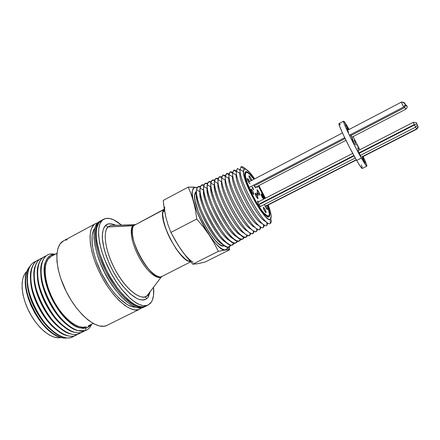 <?xml version="1.0" encoding="UTF-8"?>
<svg xmlns="http://www.w3.org/2000/svg" width="440" height="440" viewBox="0 0 440 440"><rect width="100%" height="100%" fill="white"/><g stroke="black" fill="none" stroke-linecap="round" stroke-linejoin="round"><path stroke-width="0.66" d="M359.2 152.785L414.255 124.575L413.171 122.359L414.563 124.922L416.73 123.624L414.563 124.922L413.171 122.359C415.91 122.337 417.098 122.755 416.741 123.618C416.466 124.245 418.418 124.504 415.641 127.138L414.563 124.922L359.101 153.329L414.563 124.922L415.641 127.133L360.212 155.474M258.803 204.71L354.096 155.892L258.803 204.71M259.699 203.775L353.881 155.513M354.86 142.725L356.032 145.156L354.86 142.725M358.347 149.072L357.665 148.148L358.655 150.348L357.654 148.038L358.347 149.072M352.347 140.008L354.585 144.666L352.445 140.91L351.61 138.925L352.347 140.008L354.596 144.656L352.347 140.008L352.083 140.145L352.347 140.008M358.243 151.288L361.168 157.009L358.281 151.305M362.813 158.29L365.041 162.921L362.984 159.308L362.142 157.405L362.813 158.29L365.046 162.905L362.813 158.29L362.56 158.416L362.813 158.29M363.275 158.131L363.935 159L362.863 156.656L363.946 159.126L362.192 156.096M356.587 143.726L358.738 148.187L356.587 143.726M346.269 125.637L348.375 129.85L346.269 125.637L346.016 125.769L346.269 125.637L345.532 124.531L346.269 125.637M348.249 129.916L345.532 124.531L348.249 129.916M350.664 134.712L352.853 139.255L350.504 135.053L352.858 139.249L350.922 135.174L350.405 134.844L350.664 134.712M354.178 140.168L355.333 142.566L354.178 140.168M352.457 139.266L353.634 141.724L352.457 139.266M347.061 128.865L347.776 130.163L346.5 128.332L348.53 132.341L347.061 128.865M362.236 168.493C361.713 168.586 359.865 165.907 356.681 160.468L349.905 148.082L343.382 134.948L339.477 125.846L339.048 123.596C337.436 123.2 348.799 147.043 356.681 160.468L361.389 158.07C353.568 144.579 342.106 120.736 343.602 121.193C344.13 121.193 345.978 123.948 349.14 129.448L343.992 121.413L343.574 121.22L343.607 121.886L344.097 123.415L348.073 132.501L354.629 145.64L361.389 158.07L365.915 165.319L366.63 166.106L366.724 165.083L363.143 156.514C365.91 162.498 367.142 165.715 366.834 166.166C366.361 166.232 364.546 163.537 361.389 158.07L356.681 160.468L360.107 166.045L362.241 168.487L366.828 166.166M359.876 149.721L353.1 136.598L359.876 149.721M340.324 124.828L339.455 123.805M362.17 167.393L361.279 164.83M113.361 225.363L112.728 225.06L113.361 225.363M145.255 306.438L143.418 306.884L139.139 306.471L134.195 304.304L131.533 302.572L123.107 294.938L117.431 288.068L109.461 275.798L104.88 266.838L99.605 253.259L96.696 240.73C95.343 229.785 96.982 222.987 101.602 220.336L100.111 221.397C92.873 227.535 96.228 251.526 108.438 273.944C120.566 296.417 137.819 310.552 145.921 306.152C138.831 308.858 129.52 303.077 117.981 288.794C107.388 274.929 98.709 255.239 96.696 240.73L95.7 241.257L96.696 240.73L96.189 233.563L96.828 227.684L98.549 223.3L99.781 221.711L101.613 220.33L98.819 222.888L96.976 227.09L96.206 232.799L96.575 239.828L98.104 247.896L100.738 256.674L106.541 270.303L111.392 279.092L116.771 287.177L122.436 294.195L128.117 299.855L133.579 303.936L138.589 306.306L142.951 306.922L146.52 305.822M100.029 221.227L99.38 221.535C90.882 225.671 92.604 248.661 104.346 271.849C115.979 295.081 133.936 311.108 142.802 307.632L144.1 306.988L140.162 307.357L137.907 306.889L132.924 304.639L124.652 298.084L118.943 291.808L113.372 284.29L105.826 271.414L99.941 257.791L97.24 248.98L95.645 240.851L95.211 233.745L95.915 227.937L97.702 223.636L100.656 220.847C96.014 223.509 94.364 230.313 95.7 241.257C97.702 255.772 106.37 275.457 116.969 289.311C128.513 303.578 137.841 309.353 144.953 306.631L144.1 306.988C135.267 310.448 117.337 294.399 105.694 271.15C93.946 247.951 92.186 224.966 100.65 220.847L98.824 222.228L97.581 223.823L95.854 228.206L95.205 234.091L95.7 241.257L97.356 249.431L100.111 258.264L106.068 271.887L113.658 284.713L119.24 292.171L124.955 298.375L130.532 303.072L135.746 306.097L140.388 307.379L144.287 306.922M148.517 294.344L148.594 293.92L148.517 294.344M349.388 135.245L403.656 106.981L401.209 102.223L401.874 101.981C404.272 102.542 405.284 103.175 404.916 103.879C405.614 104.198 405.196 105.232 403.656 106.981L349.388 135.239L403.656 106.981C404.998 106.101 405.383 104.951 404.827 103.521L401.913 101.97L401.209 102.223L403.661 106.981M347.452 130.334L401.203 102.223L347.452 130.339L401.203 102.223L401.913 101.97L404.718 103.296M342.458 132.952L248.562 182.061L342.458 132.952M248.985 187.534L344.685 137.687L248.985 187.534M404.586 106.178L406.885 105.798M404.833 107.514L351.648 135.19M345.12 138.589L255.563 185.191M406.835 105.699L406.714 105.595C406.752 106.854 408.364 106.59 405.779 109.225L404.388 106.42L405.779 109.219L351.973 137.181M405.081 104.368L406.725 105.6L404.613 106.167M417.648 125.609L417.131 125.004L417.995 126.863L416.521 128.959L362.434 156.569L416.521 128.959L415.618 127.149L416.521 128.959L417.995 126.863L417.775 125.862M356.252 159.726L265.117 206.245L356.252 159.726M362.56 156.811L416.631 129.222L416.521 128.959M116.287 290.857C107.613 279.95 101.162 267.454 96.916 253.363C100.964 267.102 107.421 279.603 116.287 290.857M50.974 253.88L52.476 254.639L50.974 253.88L55.429 254.144L50.974 253.88C39.886 254.881 37.461 274.967 47.278 296.879C56.947 318.83 75.477 334.582 85.415 330.611C88.165 329.599 90.222 327.509 91.586 324.357L91.636 324.242C90.272 327.459 88.198 329.582 85.415 330.611L78.216 330.688C58.74 327.338 33.858 279.153 42.405 261.349C44.171 256.883 47.025 254.397 50.974 253.88M85.949 328.13L85.415 330.611L85.949 328.13M82.022 332.299L84.672 330.841L82.022 332.299L80.086 332.777L77.44 332.86L74.575 332.354C55.072 328.829 30.52 281.281 38.94 263.351C40.442 259.435 42.801 256.982 46.013 256.003C35.827 258.704 34.551 279.246 44.539 300.372C54.395 321.547 72.27 336.16 82.022 332.299L82.258 331.188L82.022 332.299M78.634 333.982L81.29 332.525L78.634 333.982C76.389 334.78 73.826 334.791 70.939 334.015C51.414 330.319 27.187 283.404 35.486 265.353C36.998 261.327 39.402 258.803 42.68 257.785C32.434 260.552 31.081 281.116 41.047 302.209C50.881 323.345 68.805 337.882 78.634 333.982L78.87 332.888L78.634 333.982M75.257 335.659L77.918 334.208L75.257 335.659C72.941 336.49 70.296 336.49 67.315 335.665C47.773 331.804 23.87 285.516 32.038 267.355C33.567 263.214 36.009 260.618 39.358 259.562C29.046 262.394 27.621 282.986 37.571 304.04C47.383 325.138 65.357 339.603 75.257 335.659L75.488 334.582L75.257 335.659M71.891 337.332L74.558 335.88L71.891 337.332C69.504 338.19 66.77 338.184 63.696 337.315C44.138 333.284 20.559 287.623 28.6 269.352C30.146 265.1 32.626 262.427 36.047 261.332C25.674 264.231 24.173 284.845 34.1 305.861C43.896 326.925 61.913 341.314 71.891 337.332L72.116 336.27L71.891 337.332M53.812 254.37L55.16 254.287L50.287 255.563L47.471 258.159L45.49 262.097L44.462 267.245L44.44 273.427L45.458 280.396L47.487 287.859L50.452 295.499L54.219 302.968L58.63 309.936L63.487 316.102L68.563 321.195L73.639 325.023L78.502 327.443L82.957 328.389L86.834 327.872L89.997 325.952L91.366 324.374L86.834 327.872L80.146 327.949C61.517 324.852 37.488 278.328 45.755 261.355C47.427 257.191 50.111 254.865 53.812 254.37M88.336 325.804L93.181 323.472M107.157 325.331L104.115 326.255L99.418 325.98L94.105 323.966L88.38 320.249L82.484 314.936L76.681 308.226L71.225 300.405L66.374 291.808L60.704 278.344L58.245 269.572L56.953 261.426L56.865 254.249L57.954 248.325L60.137 243.854L63.509 240.862C54.043 245.526 54.714 268.719 66.242 291.555C77.66 314.441 96.333 329.725 106.178 325.749L138.925 309.551C129.954 313.082 111.92 297.132 100.304 273.939C88.589 250.789 86.977 227.772 95.579 223.581L97.63 222.833L95.387 223.685L93.868 224.835L91.526 228.36L90.734 230.72L89.975 236.544L90.365 243.661L91.916 251.796L94.584 260.596L98.263 269.682L102.8 278.63L107.976 287.04L113.564 294.531L119.301 300.773L124.927 305.52L130.207 308.605L134.932 309.947L138.925 309.551L141.597 307.94M26.884 271.491C19.855 277.239 20.62 295.361 29.288 312.048C37.879 328.774 52.217 339.884 60.973 337.475L58.069 337.788L53.834 337.04L49.247 334.978L44.501 331.656L39.776 327.179L35.277 321.723L31.196 315.513L27.709 308.803L24.965 301.884L23.084 295.048L22.121 288.58L22.116 282.744L23.045 277.772L24.849 273.834L26.89 271.491M56.947 253.33L51.233 256.388C42.966 260.491 43.164 279.807 52.58 298.601C61.897 317.433 77.644 330.094 86.35 326.793L82.583 327.289L78.26 326.354L73.541 324L68.613 320.282L63.69 315.337L58.988 309.359L54.709 302.599L51.051 295.361L48.18 287.952L46.211 280.714L45.215 273.955L45.232 267.954L46.227 262.95L48.142 259.122L51.26 256.372M25.564 277.728L25.405 283.866L26.29 290.757L28.199 298.117L31.059 305.63L34.749 312.95L39.111 319.764L43.94 325.765L49.027 330.709L54.148 334.389M67.26 239.756L65.186 240.163M44.33 269.517C43.082 286.605 58.025 315.53 72.683 324.395C58.025 315.53 43.082 286.605 44.33 269.517M67.023 337.931L62.579 337.849C42.746 336.127 17.435 287.111 27.517 269.957L30.019 266.288C23.133 272.998 24.36 292.177 33.534 309.854C42.642 327.564 57.569 339.664 67.023 337.931M25.735 276.513C21.95 294.223 39.578 328.35 56.21 335.511M54.753 332.651C40.221 323.774 26.053 296.346 27.22 279.356C26.053 296.346 40.221 323.774 54.753 332.651M58.465 331.106C43.808 322.284 29.343 294.277 30.63 277.222C29.343 294.277 43.808 322.284 58.465 331.106M62.183 329.549C47.41 320.793 32.643 292.204 34.05 275.088C32.643 292.204 47.41 320.793 62.183 329.549M65.907 327.987C51.023 319.297 35.954 290.125 37.483 272.96C35.954 290.125 51.023 319.297 65.907 327.987M69.636 326.414C54.648 317.801 39.27 288.035 40.925 270.826C39.27 288.035 54.648 317.801 69.636 326.414M143.682 307.257L140.927 308.033L136.593 307.543L131.599 305.3L126.143 301.34L120.456 295.796L114.774 288.871L109.368 280.858L104.478 272.113L100.331 263.027L97.119 254.029L94.974 245.514L93.968 237.853L94.122 231.363L95.392 226.281L97.691 222.772L100.634 220.858M135.361 307.131L131.747 306.631L127.045 304.53L119.268 298.43L113.922 292.595L108.713 285.604L101.684 273.625L96.222 260.947L93.726 252.736L92.268 245.141L92.103 235.593L93.313 230.808L94.683 228.388C89.238 235.213 92.169 255.277 102.097 274.434C111.975 293.623 126.638 307.62 135.361 307.131M164.01 209.572L134.024 225.456C124.3 233.404 151.739 283.646 161.755 276.375C159.132 279.031 148.126 272.365 139.029 254.617C130.51 237.166 131.709 227.172 134.024 225.456L132.952 225.742L134.745 224.642L135.278 224.532L134.024 225.456L164.291 209.275L162.965 211.865C159.192 223.289 181.17 262.862 190.427 261.498C179.922 262.944 156.118 216.117 164.01 209.572L162.965 211.865L164.577 211.019L162.965 211.865L162.69 214.891L163.048 218.74L165.605 228.299L170.269 239.008L176.27 249.056L179.46 253.292L185.548 259.347L188.194 260.937L190.427 261.498L187.869 260.788L185.174 259.067L182.193 256.366L175.857 248.457L169.912 238.31L167.409 232.92L163.867 222.651L162.69 214.451L163.048 211.541L164.01 209.572M114.263 225.33L110.985 225.335L108.13 226.947C102.168 232.32 105.672 253.215 116.32 271.815C126.896 290.483 141.213 301.048 147.081 295.691L161.596 276.634C157.504 280.203 147.378 272.063 139.728 258.445C132.028 244.877 129.036 229.719 132.952 225.742L108.13 226.947L105.545 225.528C107.327 223.284 110.754 223.201 115.836 225.28L111.738 223.878L108.317 223.977L106.843 224.571L105.545 225.528L103.565 228.52L102.476 232.881L102.35 238.464L104.022 248.655L106.332 256.256L109.505 264.127L113.399 271.915L117.849 279.268L122.645 285.863L130.02 293.728L136.978 298.573L139.095 299.448L142.89 300.053L144.54 299.794L147.274 298.183L148.335 296.857L148.011 295.031L148.274 294.366L148.011 295.031L148.335 296.857L150.095 291.945L148.335 296.857C146.965 299.239 144.276 300.212 140.25 299.777C134.442 298.447 124.592 290.169 115.566 275.666C106.816 260.788 102.383 245.35 102.284 236.742C102.57 230.857 103.653 227.117 105.545 225.528L108.13 226.947C104.407 229.163 102.157 244.591 115.192 269.775C129.129 294.965 144.034 300.388 147.081 295.691L148.016 295.02L149.012 293.37M190.696 261.805L161.596 276.634C159.478 279.862 149.001 275.33 138.908 256.954C129.404 238.618 130.466 227.398 132.952 225.742L134.745 224.642L110.803 225.445L108.13 226.947L134.024 225.456L164.274 209.171M102.35 220.193L100.111 221.397L103.829 219.137C108.422 217.003 114.296 218.988 121.44 225.088L114.037 220L109.511 218.433L105.562 218.477L102.35 220.193C95.172 226.298 98.588 250.283 110.809 272.723C122.942 295.218 140.145 309.397 148.187 305.03L151.415 301.994L150.216 303.545L147.114 305.459L143.16 305.695L138.474 304.183L135.905 302.775L130.466 298.678L121.946 289.647L116.402 282.04L111.254 273.543L104.803 259.974L101.635 250.987L99.523 242.517L98.555 234.933L98.736 228.536L100.029 223.575L102.35 220.193M146.097 297.974L145.524 296.643M145.024 299.299L144.43 299.822M153.549 287.392C154.127 293.772 153.417 298.639 151.415 301.994L152.372 300.086L153.532 295.262L153.549 287.392M256.856 192.72L258.253 195.597L257.373 193.298L256.729 192.742L257.048 193.936L258.159 195.591L256.856 192.72M257.175 189.778C258.819 191.648 259.683 193.424 259.765 195.118L258.978 192.324L257.026 189.75L257.78 192.555L259.595 195.102C257.945 193.243 257.081 191.461 256.993 189.761L257.175 189.778M249.986 183.854C248.281 181.94 247.396 180.125 247.33 178.409L249.612 181.506L248.243 179.152L247.275 178.459L247.621 180.153L248.985 182.732M249.178 175.802C250.212 176.754 251.081 178.277 251.796 180.362L250.448 177.375L249.024 175.764L249.491 177.991L251.13 180.708C249.579 178.503 248.859 176.858 248.98 175.774L249.178 175.802M257.323 186.362L257.395 187.545L257.323 186.362M261.267 193.881L263.918 198.99L263.291 196.906L261.679 194.233L261.129 193.853L261.03 194.37L262.163 197.159L263.643 199.133C262.02 197.257 261.173 195.503 261.102 193.864L261.267 193.881M266.101 205.739C267.218 207.746 267.658 209.022 267.432 209.556L267.284 208.219L266.233 205.97M263.483 207.306C265.149 209.176 266.03 210.991 266.107 212.757L265.298 209.841L263.34 207.29L263.868 209.671L265.953 212.751C264.281 210.892 263.401 209.077 263.318 207.301L263.483 207.306M260.436 206.564L260.519 206.014M257.505 201.185L257.774 201.047L257.516 201.575L258.401 203.962L260.271 206.553C258.561 204.661 257.67 202.823 257.598 201.036L257.505 201.185M255.387 193.188C257.076 195.085 257.956 196.906 258.027 198.644L257.235 195.778L255.239 193.16L255.739 195.498L257.851 198.627C256.163 196.74 255.277 194.92 255.2 193.171L255.387 193.188M254.227 185.037L255.613 187.886L254.738 185.614L254.095 185.053L254.408 186.219L255.514 187.875L254.227 185.037M252.28 186.989L253.693 189.888L252.808 187.578L252.148 187.006L252.461 188.199L253.594 189.877L252.28 186.989M251.081 188.947C252.802 190.867 253.693 192.704 253.759 194.458L252.967 191.576L250.932 188.914L251.68 191.807L253.572 194.441C251.851 192.528 250.96 190.685 250.888 188.925L251.081 188.947M267.355 215.842C260.365 214.137 240.603 173.646 246.174 172.557L247.814 172.799L249.381 173.96L253.913 179.256C251.449 175.863 249.414 173.712 247.814 172.799L246.593 172.441L245.784 172.92L245.421 174.229L245.52 176.33L247.126 182.595L252.478 195.162L257.18 203.654L261.894 210.601L264.011 213.136L267.355 215.842L266.723 216.167L268.461 215.941L269.132 215.204L269.352 213.675L267.454 205.348C269.517 211.431 269.885 214.946 268.565 215.897L267.355 215.842M258.236 185.889L264.764 198.561L258.236 185.889M256.531 186.774L257.252 187.512L256.531 186.774M264.616 204.727L265.766 207.565L267.278 209.545C265.903 208.131 265.012 206.404 264.6 204.358M258.759 202.125L257.774 201.047M199.133 263.439L205.227 261.982L229.636 249.761L228.789 247.032L229.636 249.761L229.213 246.89L229.636 249.761L205.227 261.982L197.951 263.665L192.819 264.171L186.494 256.834L180.703 249.106L175.527 240.972L170.896 232.436L168.009 224.725L165.764 216.832L164.208 208.725L163.251 200.431L188.21 187.121L163.251 200.431L163.62 204.232M196.416 191.417L194.706 194.381L196.416 193.474C193.941 203.709 213.527 241.291 223.014 244.514C213.527 241.291 193.941 203.709 196.416 193.474L194.706 194.381C191.725 206.69 217.613 251.312 224.252 245.63M230.731 245.058L228.459 247.082C220 249.992 193.413 202.499 196.531 189.788C195.448 196.482 201.443 213.708 209.996 227.887C218.526 242.121 227.486 249.915 230.181 246.109L230.731 245.058M199.98 191.818L196.531 189.788L199.98 191.818C197.615 202.015 217.338 239.685 226.573 242.638C217.338 239.685 197.615 202.015 199.98 191.818M234.075 243.095L231.919 245.146C223.751 248.237 197.137 200.761 200.107 188.122C199.1 194.722 205.056 211.739 213.499 225.83C221.931 239.976 230.775 247.869 233.459 244.277L234.075 243.095M203.555 190.152L200.107 188.122L203.555 190.152C201.306 200.316 221.155 238.079 230.137 240.757C221.155 238.079 201.306 200.316 203.555 190.152M237.43 241.126L235.384 243.199C227.507 246.472 200.877 199.018 203.687 186.45C202.763 192.962 208.676 209.764 217.019 223.768C226.424 238.706 233.002 244.931 236.753 242.435L237.43 241.126M207.136 188.485L203.687 186.45L207.136 188.485C205.002 198.611 224.983 236.467 233.701 238.86C224.983 236.467 205.002 198.611 207.136 188.485M207.279 184.773L208.313 182.111L211.139 181.753L209.55 181.517C208.285 181.671 207.526 182.76 207.279 184.773L210.727 186.813C208.703 196.9 228.816 234.85 237.27 236.962C228.816 234.85 208.703 196.9 210.727 186.813L207.279 184.773C206.431 191.197 212.306 207.785 220.545 221.705C229.829 236.561 236.33 242.858 240.053 240.581L240.79 239.146L238.854 241.247C231.264 244.701 204.617 197.274 207.279 184.773L207.207 186.599M210.876 183.09L211.915 180.411L214.709 180.158L212.982 179.894C211.799 180.076 211.101 181.143 210.876 183.09L214.33 185.136C212.421 195.19 232.656 233.233 240.84 235.054C232.656 233.233 212.421 195.19 214.33 185.136L210.876 183.09C210.106 189.431 215.941 205.805 224.081 219.637C233.244 234.416 239.674 240.774 243.37 238.722L244.156 237.16L242.33 239.289C235.032 242.924 208.373 195.525 210.876 183.09L210.815 184.591M247.528 235.164L245.806 237.325C238.799 241.142 212.135 193.771 214.484 181.406C213.791 187.66 219.588 203.825 227.629 217.564C236.676 232.26 243.029 238.684 246.692 236.847L247.528 235.164M217.938 183.453L214.484 181.406L217.938 183.453C216.15 193.468 236.506 231.605 244.415 233.134C236.506 231.605 216.15 193.468 217.938 183.453M250.91 233.156L249.293 235.356C242.572 239.349 215.908 192.011 218.103 179.713C215.831 192.874 244.844 242.737 250.03 234.96L250.91 233.156M221.551 181.77L218.103 179.713L221.551 181.77C219.885 191.752 240.361 229.983 247.99 231.209C240.361 229.983 219.885 191.752 221.551 181.77M221.727 178.019L222.783 175.307L225.489 175.368L223.388 175.005C222.426 175.269 221.876 176.27 221.727 178.019L225.181 180.076C223.63 190.025 244.228 228.349 251.57 229.273C244.228 228.349 223.63 190.025 225.181 180.076L221.727 178.019C219.632 190.949 248.215 240.35 253.374 233.068L254.298 231.143L252.78 233.382C246.351 237.551 219.692 190.245 221.727 178.019L221.7 178.629M225.363 176.319L225.346 176.66L225.363 176.319C223.443 189.03 251.603 237.958 256.735 231.16L257.697 229.119L256.273 231.402C250.135 235.747 223.482 188.474 225.363 176.319L228.816 178.382L225.363 176.319L226.419 173.607L229.103 173.767L226.886 173.371L225.363 176.319M255.156 227.332C248.105 226.716 227.387 188.298 228.816 178.382C227.387 188.298 248.105 226.716 255.156 227.332M229.004 174.702L228.816 178.382M261.096 227.084L259.771 229.416C253.924 233.931 227.282 186.698 229.009 174.62C227.26 187.105 255.002 235.56 260.101 229.24L261.096 227.084M232.463 176.688L229.009 174.62L232.463 176.688C231.154 186.566 251.983 225.082 258.742 225.379C251.983 225.082 231.154 186.566 232.463 176.688L232.469 176.545M264.501 225.032L263.269 227.425C257.719 232.111 231.094 184.921 232.667 172.909C231.083 185.18 258.412 233.162 263.483 227.315L264.501 225.032M236.115 174.982L232.667 172.909L236.115 174.982C234.933 184.833 255.877 223.443 262.328 223.421C255.877 223.443 234.933 184.833 236.115 174.982L236.137 174.642M267.916 222.976L266.778 225.429C261.52 230.28 234.916 183.134 236.33 171.198C234.911 183.255 261.833 230.764 266.871 225.379L267.916 222.976M239.784 173.278L236.33 171.198L239.784 173.278C238.722 183.095 259.776 221.804 265.925 221.447C259.776 221.804 238.722 183.095 239.784 173.278L239.811 172.744M271.321 219.72C271.442 221.749 271.101 222.987 270.292 223.421C265.326 228.443 238.75 181.346 240.004 169.482C238.75 181.324 265.271 228.36 270.276 223.432C271.095 223.003 271.442 221.766 271.321 219.72M243.458 171.567L240.004 169.482L243.458 171.567L244.497 177.672L247.61 186.5L255.035 201.657L260.623 210.584L265.645 216.816L267.68 218.609L269.302 219.428L270.44 219.269L271.073 218.152L271.183 216.139L270.259 219.379C265.804 223.531 242.484 182.111 243.458 171.567L244.321 169.158C246.306 168.504 249.766 171.732 254.689 178.849L249.695 172.387L245.883 169.24L244.58 169.054L243.755 169.829L243.458 171.567M244.888 173.871L245.696 171.655C247.324 171.111 250.135 173.607 254.122 179.146L250.47 174.543L247.049 171.738L245.883 171.584L245.152 172.298L244.888 173.871C244.073 183.458 265.067 220.671 269.016 216.805L269.825 213.95L269.335 214.198L269.825 213.95L269.714 215.749L269.137 216.733L268.103 216.865L264.809 214.489L260.304 208.879L255.294 200.877L248.639 187.292L245.839 179.372L244.888 173.871M258.406 185.801L264.935 198.468L258.406 185.801M267.663 205.238C268.961 208.912 269.682 211.811 269.825 213.95L267.663 205.238M193.221 187.077L188.21 187.121L191.224 194.403L193.688 202.131L195.514 210.342L196.752 219.01L203.198 226.721L212.641 239.789L216.189 244.007L219.472 247.17L222.36 249.156L224.747 249.915L226.545 249.453L227.926 247.088L226.215 249.656C218.62 256.24 188.788 204.765 192.34 190.801L192.335 190.806C191.934 193.452 192.385 197.23 193.688 202.131C196.768 212.9 201.861 223.751 208.967 234.674C216.068 244.981 221.546 250.058 225.407 249.898L226.111 249.7M196.499 187.38L197.296 187.523M229.636 249.761L225.407 249.898L218.383 251.334L192.819 264.171L218.383 251.334L214.011 242.902L208.967 234.674L214.011 242.902L218.383 251.334L225.407 249.898C221.546 250.058 216.068 244.981 208.967 234.674L203.198 226.721L196.752 219.01L170.896 232.436L196.752 219.01L195.514 210.342L193.688 202.131C192.385 197.23 191.934 193.452 192.335 190.806L194.139 187.556L197.219 187.649L194.601 187.369L193.144 188.49L192.34 190.801L194.007 187.632L192.335 190.806L192.247 194.238L192.874 198.682L196.229 209.897L198.831 216.2L205.343 228.866L208.972 234.674C201.861 223.751 196.768 212.9 193.688 202.131L191.224 194.403L188.21 187.121L195.151 187.204M183.2 252.532L178.239 245.366M164.687 207.091C164.483 209.666 164.84 212.911 165.764 216.832L163.62 204.226M271.183 216.139L269.88 209.825L268.224 204.958C270.001 209.704 270.99 213.433 271.183 216.139M265.425 198.22L258.891 185.548L265.425 198.22M245.982 169.285C243.738 167.112 242.088 166.281 241.027 166.798L240.004 169.482L241.043 166.788C242.105 166.293 243.749 167.123 245.982 169.285M239.96 170.236L237.468 168.443L236.33 171.198L237.375 168.493M236.374 170.577L233.926 170.088L232.667 172.909L233.712 170.198L236.374 170.577M232.733 172.172L230.395 171.732L229.009 174.62L230.06 171.903L232.733 172.172M229.251 178.112L228.861 177.876L229.251 178.112M229.273 178.25L228.927 177.914L229.273 178.25M225.549 179.625L225.247 179.46L225.549 179.625M221.881 176.963L219.907 176.638C218.873 176.875 218.273 177.903 218.103 179.713L219.153 177.007L221.881 176.963M218.29 178.558L216.436 178.266C215.331 178.481 214.681 179.526 214.484 181.406L215.534 178.712L218.29 178.558M207.581 183.348L206.124 183.139C204.781 183.26 203.968 184.365 203.687 186.45L204.71 183.81L207.581 183.348M204.039 184.943L202.719 184.756C201.289 184.85 200.42 185.966 200.107 188.122L201.119 185.51L204.039 184.943M200.503 186.532L199.326 186.373C197.808 186.428 196.878 187.566 196.531 189.788L197.532 187.209L200.503 186.532M224.384 245.559L222.921 245.856L220.831 245.163L218.312 243.408L215.452 240.642L209.187 232.513L203.066 222.057L198.132 211.024L195.201 201.278L194.639 197.395L194.706 194.381L195.388 192.34L196.312 191.472M196.895 263.841L192.819 264.171L183.524 253.022L178.041 245.091L170.896 232.436L168.009 224.725L165.764 216.838M180.703 249.106C185.273 255.64 189.453 260.057 193.232 262.361M413.171 122.359L357.451 150.97M352.726 153.395L258.506 201.773M355.273 157.999L260.524 206.443M339.042 123.596L343.602 121.198M103.829 219.137L100.65 220.847M148.176 305.041L144.953 306.631M344.685 137.692L248.985 187.539M342.452 132.946L248.562 182.056M345.961 140.305L255.563 187.275M416.631 129.222C417.951 127.903 418.407 127.105 417.995 126.83L417.049 124.927M265.221 206.487L356.389 159.962M143.66 307.274L144.936 306.642M63.503 240.862L95.568 223.586M246.174 172.557L244.926 173.212M268.554 215.903L267.305 216.535M230.181 246.109L230.142 244.877M233.459 244.277L233.42 242.875M236.753 242.435L236.709 240.856M240.053 240.581L240.014 238.832M243.37 238.722L243.326 236.797M246.692 236.847L246.653 234.746M250.03 234.96L249.992 232.689M253.374 233.068L253.341 230.621M256.735 231.16L256.702 228.542M260.101 229.24L260.073 226.452M263.483 227.315L263.456 224.351M266.871 225.379L266.855 222.239M270.276 223.432L270.259 219.379M241.038 166.81L244.321 169.158M233.926 170.088L236.297 171.804M230.395 171.732L232.639 173.36M226.886 173.371L228.998 174.906M223.388 175.005L225.357 176.446M219.907 176.638L221.733 177.98M216.436 178.266L218.125 179.514M212.982 179.894L214.528 181.038M209.55 181.517L210.947 182.562M206.124 183.139L207.383 184.085M202.719 184.756L203.836 185.603M199.326 186.373L200.305 187.115M228.388 249.678L227.799 247.539"/></g></svg>
